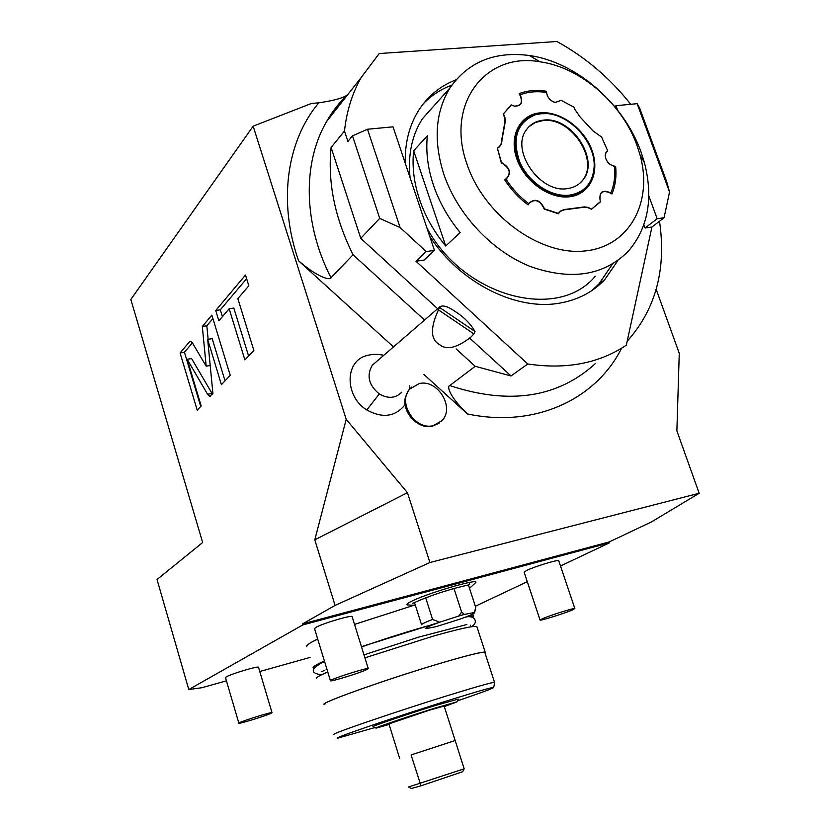 <?xml version="1.0" encoding="UTF-8"?>
<svg xmlns="http://www.w3.org/2000/svg" width="830" height="830" viewBox="0 0 830 830"><rect width="100%" height="100%" fill="white"/><g stroke="black" fill="none" stroke-linecap="round" stroke-linejoin="round"><path stroke-width="1.25" d="M560.499 565.987L609.542 542.799L302.815 624.917L188.794 689.533L201.866 687.717L226.434 680.839M475.362 606.242L527.299 581.685M259.759 671.512L310.036 657.433M306.799 646.767C305.679 645.636 309.31 643.074 317.703 639.069M354.524 624.399L412.489 605.755M258.514 667.341L258.483 667.227C258.296 665.805 231.394 673.815 226.414 676.792L225.49 677.633L238.853 723.148M352.159 616.773L352.096 616.576C351.515 614.864 322.424 623.506 315.94 627.335L314.529 628.673L330.423 680.673M415.384 605.371L407.447 604.935C406.067 604.645 407.053 603.607 410.425 601.843C424.555 594.124 478.36 578.178 475.901 582.38L470.558 587.36M558.766 560.862L558.704 560.675C558.03 559.379 534.084 566.703 526.531 570.511L524.166 572.275L540.05 619.968M302.815 624.917L302.514 623.932L609.241 541.928L609.542 542.799M346.203 419.316L314.798 539.832L407.437 492.688L346.203 419.316L253.15 126.181L130.829 299.474L202.655 542.519L157.026 579.527L188.794 689.533M314.798 539.832L335.071 605.423L302.514 623.932M192.591 343.184L190.63 341.348L189.427 341.836L180.079 352.968L197.218 410.176L201.192 405.984L187.175 359.276L207.562 394.25L209.689 396.252L212.916 393.627L207.666 339.377L221.413 384.674L230.232 375.388L211.858 315.12L202.313 326.491L206.182 366.175L192.591 343.184M229.163 308.75L244.892 359.94L253.866 350.488L237.847 298.603L248.834 285.79L245.493 275.041L215.727 310.513L218.861 320.774L229.163 308.75L233.821 308.044L248.595 356.039M609.241 541.928L651.353 521.977L699.171 493.259L676.875 430.843L679.262 353.321L656.188 289.39M699.171 493.259L429.919 562.512L335.071 605.423M595.546 363.416C557.978 397.778 509.381 405.175 449.767 385.587C447.308 385.628 447.495 394.655 467.466 413.963L423.943 374.506M393.493 346.909L298.613 260.879C320.733 279.7 330.921 279.969 331.004 277.739L353.061 254.769L424.555 320.048M298.613 260.879C277.811 201.607 286.796 140.716 318.803 102.827L311.509 103.439L253.15 126.181M407.437 492.688L429.919 562.512M405.133 404.656C395.35 416.826 382.568 418.59 366.777 409.958C346.349 397.601 344.284 365.449 362.98 356.858C369.744 354.171 376.685 353.653 383.802 355.292M318.803 102.827C334.034 100.586 343.599 97.909 347.5 94.796L347.739 94.63M456.116 348.87L475.206 366.3L511.021 375.959L469.811 338.215M449.767 385.587L475.206 366.3M437.628 308.739L360.76 238.335L331.097 147.47C327.56 182.527 334.884 218.3 353.061 254.769M331.097 147.47L344.492 131.026C346.66 111.096 352.242 93.24 361.226 77.46L379.227 53.535L556.889 41.5C585.233 57.083 609.76 77.895 630.478 103.947L630.603 104.3M360.76 238.335L379.704 218.383L352.511 135.861L347.905 141.422L344.492 131.026M669.551 192L637.15 103.677L639.66 108.097L666.698 181.76L669.551 192L664.062 217.761L651.934 227.015L626.339 345.176C599.001 363.436 566.133 369.703 527.756 363.976L415.975 261.243L426.184 251.552L400.122 227.534L379.704 218.383M511.021 375.959L527.756 363.976M627.2 341.203C655.741 309.237 666.511 269.242 659.508 221.237M352.511 135.861L367.514 129.241L393.036 126.824L434.432 250.38L424.14 260.06L415.975 261.243M643.904 224.733L645.086 228.001L651.934 227.015M455.981 79.815C440.408 85.864 428.021 95.969 418.818 110.141C409.346 125.174 404.812 142.874 405.237 163.24M429.712 236.291C460.079 283.175 516.685 311.24 560.105 303.043C578.188 299.806 593.077 291.984 604.779 279.586L617.904 260.506M367.514 129.241L400.122 227.534M434.432 250.38L426.184 251.552M637.15 103.677L615.995 105.69L614.864 106.717M664.062 217.761L657.163 218.736L648.801 195.797M617.613 110.141L615.995 105.69M657.163 218.736L645.086 228.001M423.528 103.522C431.559 95.294 441.01 89.142 451.894 85.075M591.852 290.583L598.928 283.953L612.436 264.106M426.983 228.136C464.395 297.472 557.999 321.376 595.245 276.265M410.062 177.651C407.8 154.93 411.898 135.332 422.356 118.866L437.005 102.432M450.068 87.783C435.294 111.843 433.229 140.706 443.863 174.362C457.475 214.472 491.858 251.044 529.934 266.368C570.874 280.82 603.649 275.799 628.269 251.272C648.178 227.835 653.563 198.277 644.422 162.618L640.978 151.838C623.859 103.615 576.342 62.043 529.332 55.506C494.805 51.035 468.379 61.794 450.068 87.783L422.356 118.866M445.72 246.022L460.162 232.535C448.138 217.927 439.226 202.105 433.416 185.069C427.74 168.034 425.728 151.6 427.357 135.778L413.651 150.769L445.72 246.022C433.903 231.674 425.147 216.111 419.472 199.345C413.921 182.579 411.981 166.384 413.651 150.769M640.013 154.857C653.345 202.24 629.337 246.998 584.445 251.013C539.78 255.682 484.17 215.416 467.103 164.454C445.015 103.906 485.623 51.73 540.091 61.814C580.741 67.375 622.168 103.574 637.025 145.489L640.013 154.857L644.422 162.618M610.133 192.954C602.497 189.748 599.167 192.207 600.132 200.341L600.08 200.269C599.084 191.948 602.497 189.427 610.309 192.716L611.928 194.013C615.383 185.733 616.617 176.572 615.642 166.529L613.36 165.969C609.708 164.797 607.166 162.296 605.724 158.447C604.759 154.992 605.381 152.398 607.601 150.676L601.594 137.012L607.705 150.884C605.464 152.554 604.831 155.106 605.786 158.53C607.187 162.286 609.677 164.734 613.246 165.876M561.163 100.337L555.374 102.484C551.587 101.519 548.858 99.102 547.188 95.222L546.638 93.064L547.25 95.315C548.879 99.102 551.545 101.457 555.249 102.401L561.163 100.337L574.36 107.412L574.889 109.425L579.942 116.771L592.848 130.787L601.594 137.012M546.721 93.199L546.285 91.248C536.522 89.681 527.486 90.46 519.186 93.593L520.14 95.523C522.931 102.609 520.97 106.126 514.237 106.095L511.342 104.995L503.25 114.094L511.176 104.871L514.237 106.095M501.299 162.846L501.528 162.587C510.108 167.608 511.726 173.024 506.362 178.855L506.144 178.772C511.394 173.003 509.776 167.691 501.299 162.846L497.377 148.124C500.158 146.474 501.579 143.86 501.652 140.26L504.982 121.481L504.671 117.798L503.25 114.094M506.144 178.772L504.671 179.737C511 189.593 518.802 197.986 528.088 204.886L529.094 203.423C534.945 198.329 540.019 200.217 544.304 209.098L558.351 213.735L560.499 211.339L564.089 209.855L584.413 207.189L587.931 207.666L591.417 209.274L600.578 201.483M600.692 201.649L591.417 209.274M615.642 166.529L613.36 165.969M610.309 192.716L611.928 194.013M528.088 204.886L529.021 203.205C534.945 197.997 540.123 199.885 544.573 208.88L558.341 213.424L560.52 211.038L564.141 209.565L584.434 206.898L587.972 207.376L591.489 208.963M506.362 178.855L504.671 179.737M497.377 148.124L501.528 162.587M503.571 114.042L504.972 117.777L505.273 121.471L501.943 140.208C501.87 143.829 500.459 146.474 497.689 148.155M519.186 93.593L520.4 95.357C523.253 102.609 521.24 106.209 514.351 106.178M546.638 93.064L546.285 91.248M574.36 107.412L561.371 100.451M601.605 137.064L592.827 130.777L579.963 116.791L574.827 109.342L574.308 107.392M540.226 113.337C520.358 117.02 512.11 130.352 515.492 153.353C520.026 175.203 542.364 195.558 562.647 196.585L569.65 196.409C589.622 193.961 599.561 172.381 591.562 150.562C583.843 128.712 560.094 111.344 540.226 113.337M545.891 113.658L540.361 113.731L534.302 114.924C515.98 122.861 510.824 138.672 518.833 162.379C527.693 183.264 550.975 198.567 569.515 196.015C583.749 193.483 591.873 184.8 593.886 169.963L594.041 167.629M534.997 114.934C516.893 122.788 511.799 138.423 519.715 161.85C528.482 182.496 551.494 197.623 569.816 195.112C583.895 192.612 591.925 184.032 593.917 169.372C597.538 142.646 566.911 110.297 540.994 113.762L534.302 114.924M567.502 188.586C539.884 193.743 509.682 149.67 526.822 129.241C530.806 123.95 536.284 120.921 543.256 120.163C571.59 115.91 600.713 160.647 582.494 180.525C578.738 185.049 573.738 187.736 567.502 188.586M579.641 183.42L582.017 180.94C600.225 161.072 571.123 116.356 542.799 120.609L535.226 122.56L528.959 126.731M401.772 392.175C395.599 398.369 388.108 398.96 379.289 393.949C368.696 385.151 366.362 375.596 372.265 365.262L376.415 361.683M409.885 388.959L419.306 383.533C437.773 378.999 455.224 407.831 441.84 420.8L433.125 425.676C415 430.521 397.114 402.218 409.885 388.959L408.256 390.691L405.382 397.321C401.523 412.126 418.154 429.878 432.378 426.215L439.07 423.186M439.651 307.515L439.724 306.934C442.701 304.755 448.107 306.436 455.94 311.997C464.25 317.413 470.61 323.918 475.04 331.523L439.651 307.515L438.458 309.86C430.106 328.047 430.48 339.636 439.578 344.616C446.675 350.468 457.226 347.874 471.222 336.835L473.889 333.878L438.458 309.86M475.04 331.523L473.889 333.878M409.169 389.529L411.784 387.081M206.182 366.175L210.198 365.49M202.313 326.491L206.826 325.785L208.133 339.304M212.916 318.575L206.826 325.785M207.666 339.377L212.19 338.65L225.023 380.866M187.175 359.276L191.574 358.55L212.449 394.126M180.079 352.968L184.447 352.252L200.725 406.472M192.384 342.863L184.447 352.252M246.624 278.683L220.324 309.808L222.409 316.624M215.727 310.513L220.324 309.808M314.186 668.337L313.263 668.036C312.215 667.133 315.919 664.768 324.395 660.96M361.444 646.663L438.863 622.51M472.82 617.562L473.432 615.995L468.587 615.891M465.651 617.064C475.787 614.688 478.609 623.672 470.921 626.826L470.382 625.208M316.51 678.712C315.493 677.913 319.239 675.662 327.757 671.937M364.92 657.837L433.706 635.988C459.602 628.704 473.992 625.581 476.877 626.598L477.063 627.169M324.831 704.535L324.333 704.431C317.444 703.788 388.876 678.38 442.255 662.734C468.141 655.15 482.448 651.633 485.187 652.173L476.877 626.598M484.969 652.94L485.187 652.173M324.758 704.297C317.911 703.653 388.948 678.38 442.048 662.817C467.798 655.275 482.043 651.768 484.772 652.307L484.907 652.722M494.701 682.447L494.524 682.333C491.983 682.364 477.831 686.327 452.091 694.233C399.002 710.532 327.414 735.017 333.951 734.509M457.382 700.862C480.383 693.05 492.47 688.599 493.653 687.52C492.844 687.033 479.076 690.923 452.329 699.192C398.836 715.719 327.684 740.018 338.194 738.026L375.534 727.371M456.905 701.827L458.285 699.078L435.356 705.51C405.642 714.703 366.538 728.086 373.894 726.499M389.104 724.466L376.654 727.962C369.744 729.497 406.866 716.84 435.065 708.083L456.863 701.9L444.33 706.589M444.143 706.019L429.12 710.283L388.928 723.885L399.718 758.568M444.123 705.957L455.172 740.536L411.078 754.916L421.018 785.813L411.358 788.49L408.588 787.006M455.172 740.536L464.178 768.829L408.526 786.975M464.178 768.829L462.684 771.703L421.018 785.813M270.922 713.364L272.012 712.648C271.97 711.725 244.995 720.025 239.849 722.546L238.864 723.221C239.061 724.092 265.507 715.958 270.922 713.364M366.58 669.706L368.25 668.586C367.877 667.507 338.682 676.481 331.979 679.749L330.464 680.787C331.004 681.824 359.546 673.057 366.58 669.706M414.627 602.995L413.579 602.995M469.396 583.915L468.618 585.544M414.492 602.59L421.557 624.751C421.806 623.942 425.489 622.178 432.596 619.439L439.661 622.22L458.897 615.974L461.605 612.001L464.406 614.428L474.366 612.488L475.746 607.415L468.431 584.984M461.605 612.001L454.01 588.543M439.661 622.22C429.12 626.079 424.566 628.227 426.018 628.684L436.238 626.629L460.318 619.035C469.24 615.808 474.013 613.702 474.625 612.716L474.366 612.488M464.406 614.428L458.897 615.974M432.596 619.439L425.686 597.839M572.192 610.06L574.858 608.546C574.36 607.757 550.321 615.279 542.571 618.651L540.081 620.093C540.693 620.85 564.203 613.505 572.192 610.06M621.649 348.185C595.867 399.448 535.101 428.249 467.466 413.963M331.004 277.739C303.199 223.685 302.4 162.804 326.615 121.533L336.181 107.35L347.511 94.921M610.631 193.307L610.807 193.068C614.19 184.966 615.404 176.012 614.449 166.187L614.325 166.093M505.688 179L505.906 179.083C512.089 188.721 519.715 196.918 528.783 203.661L528.855 203.89M546.648 92.638L546.565 92.504C537.02 90.978 528.191 91.746 520.078 94.817L519.819 94.983M569.909 196.731C549.865 199.553 524.622 181.687 516.81 158.821C508.707 135.985 520.005 114.519 540.185 112.839C560.26 110.826 584.227 128.359 592.029 150.427C600.111 172.464 590.068 194.251 569.909 196.731M366.777 409.958L379.289 393.949M189.427 341.836L191.159 341.555M207.562 394.25L212.003 393.441M347.5 94.796C339.283 102.484 332.322 111.396 326.615 121.533L361.226 77.46M598.928 283.953L604.779 279.586M540.091 61.814L529.332 55.506M515.492 153.353C519.985 175.161 542.426 195.621 562.647 196.585M593.917 169.372L593.886 169.963M409.792 389.031L409.74 385.826M439.724 306.934L372.265 365.262M210.488 396.107L209.689 396.252M473.432 615.995L472.789 614.013M321.386 674.738C310.545 673.296 310.576 669.364 321.459 662.963L324.551 661.448M321.739 671.688L324.831 670.173M326.149 669.551L326.916 669.198M363.986 654.86L419.15 636.984L466.875 624.523M361.527 646.943C387.143 637.959 411.794 630.229 435.47 623.766M493.653 687.52L494.701 682.426M494.524 682.333L484.772 652.307M258.483 667.227L272.012 712.648M352.096 616.576L368.25 668.586M412.655 603.254L413.672 602.943M414.72 602.424C425.78 597.59 436.725 593.585 447.577 590.431C457.278 587.215 470.901 584.642 469.593 584.496M474.625 612.716L475.58 608.245M558.704 560.675L574.858 608.546"/></g></svg>
